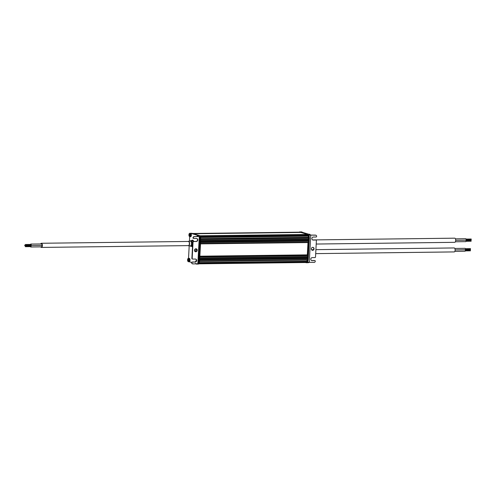 <?xml version="1.0" encoding="UTF-8"?>
<svg xmlns="http://www.w3.org/2000/svg" width="496" height="496" viewBox="0 0 496 496"><rect width="100%" height="100%" fill="white"/><g stroke="black" fill="none" stroke-linecap="round" stroke-linejoin="round"><path stroke-width="0.74" d="M197.42 235.736A1.711 0.794 89.3 0 1 197.687 235.631L198.468 235.619A1.711 0.794 89.3 0 1 198.58 235.637L190.681 233.3A1.711 0.794 89.3 0 1 191.351 234.558A1.711 0.794 89.3 0 1 191.078 236.35A1.711 0.794 89.3 0 1 190.607 236.697L189.832 236.71A1.711 0.794 89.3 0 1 189.565 236.611M189.695 236.691L189.453 241.186M189.199 245.83L188.523 258.329M188.17 258.435A1.711 0.794 89.3 0 1 188.437 258.329L189.212 258.317A1.711 0.794 89.3 0 1 189.974 259.482A1.711 0.794 89.3 0 1 189.72 261.392A1.711 0.794 89.3 0 1 189.255 261.739A1.711 0.794 89.3 0 1 189.137 261.721M189.193 261.739L191.685 262.477M196.1 248.769A2.046 0.949 89.3 0 1 195.188 251.112L194.599 250.945M192.206 240.715A3.112 1.445 89.3 0 1 192.857 240.368A3.112 1.445 89.3 0 1 192.901 240.368M198.257 264.046A1.711 0.794 -90.7 0 0 198.369 264.064A1.711 0.794 -90.7 0 0 198.939 263.519A6.107 2.827 -90.7 0 0 199.547 261.163A6.107 2.827 -90.7 0 0 199.634 260.202L200.719 240.151A6.107 2.827 -90.7 0 0 200.737 239.171A6.107 2.827 -90.7 0 0 200.403 236.536A1.711 0.794 -90.7 0 0 199.795 235.625L191.896 233.281A1.711 0.794 -90.7 0 0 191.785 233.269A1.711 0.794 -90.7 0 0 191.673 233.287M200.403 236.536L199.956 236.542L198.481 263.748L192.956 263.909A1.221 1.073 -73.5 0 1 191.94 262.713A0.608 0.533 -73.5 0 1 192.51 262.099L195.219 262.068A1.525 1.339 106.5 0 0 195.381 259.042L192.677 259.073A0.608 0.533 -73.5 0 1 192.169 258.478L193.049 242.147A0.608 0.533 -73.5 0 1 193.626 241.54L196.329 241.502A1.525 1.339 106.5 0 0 196.497 238.477L193.787 238.514A0.608 0.533 -73.5 0 1 193.279 237.913A1.221 1.073 -73.5 0 1 194.426 236.691L199.82 236.449L194.147 236.611A1.221 1.073 -73.5 0 0 193 237.832A0.608 0.533 -73.5 0 0 193.508 238.427M192.026 240.734A3.112 1.445 89.3 0 1 192.696 240.368A3.112 1.445 89.3 0 1 193 240.43M192.529 246.555A3.112 1.445 89.3 0 1 192.095 246.245M198.536 262.768A6.107 2.827 -90.7 0 0 198.958 260.208L200.043 240.163A6.107 2.827 -90.7 0 0 199.907 237.435M192.535 263.816A1.221 1.073 -73.5 0 1 191.654 262.626A0.608 0.533 -73.5 0 1 192.231 262.018L194.934 261.981A1.525 1.339 106.5 0 0 195.591 259.061M192.392 258.993A0.608 0.533 -73.5 0 1 191.884 258.397L192.77 242.067A0.608 0.533 -73.5 0 1 193.347 241.453L196.05 241.422A1.525 1.339 106.5 0 0 196.701 238.495M196.143 248.775A1.525 1.339 -73.5 0 1 195.281 251.689M189.075 234.484L189.373 234.614A3.044 1.618 -19.8 0 1 189.633 234.323A3.001 1.277 53 0 0 189.763 234.689A3.044 1.618 160.2 0 0 189.509 234.974L189.497 235.147A3.044 2.158 31 0 0 189.72 235.526A3.001 0.8 -42.8 0 0 189.627 235.668A3.001 0.8 137.2 0 0 189.553 235.798A3.044 2.158 -149 0 1 189.329 235.426L189.255 235.402A3.044 1.618 160.2 0 0 189.162 235.687A3.001 2.523 172.3 0 1 189.032 235.321A3.044 1.618 -19.8 0 1 189.119 235.036L189.131 234.862A3.044 2.158 -149 0 1 189.075 234.484A3.001 2.046 11 0 1 189.243 234.211A3.044 2.158 31 0 0 189.298 234.589L189.732 234.608M189.652 235.42L189.255 235.402M306.224 261.913L306.119 262.514L198.76 263.835L306.119 262.514M306.379 261.888A0.887 0.409 -90.7 0 1 306.286 261.913A0.887 0.409 -90.7 0 1 306.224 261.9L303.831 261.931M303.174 261.783L303.707 261.931A0.887 0.409 -90.7 0 0 303.719 261.938A0.887 0.409 -90.7 0 0 303.769 261.944A0.887 0.409 -90.7 0 0 303.862 261.919M305.517 262.52L306.181 262.719A1.711 0.794 -90.7 0 0 306.292 262.731A1.711 0.794 -90.7 0 0 306.863 262.186A6.107 2.827 -90.7 0 0 307.47 259.83L307.036 260.102L306.974 261.231A1.525 0.707 -90.7 0 1 306.894 261.789L199.076 263.165M307.47 259.83L199.665 261.125L199.659 259.768M200.7 240.585L200.737 239.171M307.588 259.792L308.661 237.838A6.107 2.827 -90.7 0 0 308.326 235.209A1.711 0.794 -90.7 0 0 307.718 234.292L299.82 231.954A1.711 0.794 -90.7 0 0 299.708 231.936A1.711 0.794 -90.7 0 0 299.317 232.165M308.227 235.47L200.465 236.797L308.314 235.606A1.525 0.707 -90.7 0 1 308.332 236.195L308.661 237.838M200.372 236.431L202.263 236.406A0.887 0.409 89.3 0 1 202.542 236.753A0.887 0.409 89.3 0 1 202.548 236.772M300.619 232.45A1.829 0.849 -90.7 0 1 300.743 232.426A1.829 0.849 -90.7 0 1 300.861 232.444L307.625 234.447L307.675 235.11L304.612 235.259A0.763 0.353 -90.7 0 0 304.587 235.265L303.639 235.526M192.597 233.486L299.646 232.444M187.941 259.625L188.021 259.65A3.044 1.618 -19.8 0 1 188.275 259.365A3.001 1.277 53 0 0 188.406 259.73A3.044 1.618 160.2 0 0 188.151 260.016L188.145 260.183A3.044 2.158 31 0 0 188.362 260.561A3.001 0.8 -42.8 0 0 188.275 260.704A3.001 0.8 137.2 0 0 188.195 260.84A3.044 2.158 -149 0 1 187.978 260.462L187.897 260.437A3.044 1.618 160.2 0 0 187.804 260.722A3.001 2.523 172.3 0 1 187.674 260.357A3.044 1.618 -19.8 0 1 187.767 260.071L187.773 259.904A3.044 2.158 -149 0 1 187.724 259.526A3.001 2.046 11 0 1 187.885 259.247A3.044 2.158 31 0 0 187.941 259.625L188.375 259.65M188.294 260.456L187.897 260.437M195.939 248.763A1.525 1.339 -73.5 0 1 197.141 250.654A1.525 1.339 -73.5 0 1 194.525 250.089A1.525 1.339 -73.5 0 1 195.939 248.763M189.032 235.321L189.515 235.178M307.96 235.476A0.887 0.409 -90.7 0 0 307.675 235.11M305.443 235.507A0.887 0.409 -90.7 0 0 305.437 235.482A0.887 0.409 -90.7 0 0 305.158 235.141M202.405 236.443L203.676 236.759M187.674 260.357L188.158 260.22M307.675 256.798L307.272 256.922L307.154 257.889L307.582 258.435M199.745 258.125L199.82 256.742M200.533 243.61L200.607 242.228M308.624 239.258L308.221 239.382L308.109 240.349L308.537 240.901M193.328 240.851L191.425 240.876A3.329 1.544 89.3 0 1 192.374 240.157A3.329 1.544 89.3 0 1 193.614 241.453M192.454 246.81L192.516 246.81A3.329 1.544 89.3 0 1 192.454 246.81A3.329 1.544 89.3 0 1 191.499 246.121L192.541 246.258M308.965 235.067L315.611 235.197A1.221 1.073 -73.5 0 1 316.622 236.394A0.608 0.533 -73.5 0 1 316.051 237.007L313.348 237.038A1.525 1.339 106.5 0 0 313.181 240.064L315.89 240.033A0.608 0.533 -73.5 0 1 316.392 240.628L315.512 256.959A0.608 0.533 -73.5 0 1 314.935 257.573L312.232 257.604A1.525 1.339 106.5 0 0 312.071 260.629L314.774 260.592A0.608 0.533 -73.5 0 1 315.282 261.194A1.221 1.073 -73.5 0 1 314.135 262.415L307.495 262.285A1.711 0.794 -90.7 0 0 307.539 262.179A6.107 2.827 -90.7 0 0 307.644 261.925A6.107 2.827 -90.7 0 0 308.239 258.862L309.324 238.818A6.107 2.827 -90.7 0 0 309.076 235.507A6.107 2.827 -90.7 0 0 309.002 235.197A1.711 0.794 -90.7 0 0 308.965 235.067L315.326 235.116A1.221 1.073 -73.5 0 1 315.747 235.209M299.82 231.954L301.041 231.936L308.94 234.279L307.718 234.292M308.456 242.284L307.985 242.563L307.322 254.87L307.749 255.415M190.111 241.118L190.476 240.833A2.846 1.321 89.3 0 1 192.268 243.486A2.846 1.321 89.3 0 1 190.538 246.183L190.173 245.904M188.139 241.459A2.244 1.042 89.3 0 1 188.486 241.292L190.278 241.099A2.412 1.116 89.3 0 1 191.475 243.499A2.412 1.116 89.3 0 1 190.34 245.923L188.542 245.774A2.244 1.042 89.3 0 1 188.189 245.613M312.623 250.344A1.525 1.339 -73.5 0 1 311.426 248.453A1.525 1.339 -73.5 0 1 314.036 249.017A1.525 1.339 -73.5 0 1 312.623 250.344M312.691 239.965A1.525 1.339 106.5 0 0 312.902 239.983L315.605 239.946A0.608 0.533 -73.5 0 1 315.878 240.027L315.605 239.946M311.581 260.53A1.525 1.339 106.5 0 0 311.786 260.543L314.495 260.512A0.608 0.533 -73.5 0 1 314.762 260.592L314.495 260.512M312.995 247.337A1.525 1.339 -73.5 0 1 312.133 250.244M40.784 246.872A2.077 0.961 -90.7 0 0 41.447 247.423L188.437 245.613A2.077 0.961 -90.7 0 0 189.373 243.672A2.077 0.961 -90.7 0 0 188.517 241.478A2.077 0.961 -90.7 0 0 188.381 241.459L41.397 243.269A2.077 0.961 -90.7 0 0 40.697 243.958M41.447 247.423A2.077 0.961 -90.7 0 0 42.383 245.483A2.077 0.961 -90.7 0 0 41.534 243.288A2.077 0.961 -90.7 0 0 41.397 243.269M30.467 246.63A0.732 0.341 -90.7 0 0 30.771 246.996L41.59 246.859A0.732 0.341 -90.7 0 0 41.918 246.196A0.732 0.341 -90.7 0 0 41.639 245.408A0.732 0.341 -90.7 0 0 41.571 245.396M30.448 245.898A0.732 0.341 -90.7 0 0 30.541 245.179A0.732 0.341 -90.7 0 0 30.845 245.545L41.664 245.408A0.732 0.341 -90.7 0 0 41.999 244.726A0.732 0.341 -90.7 0 0 41.695 243.951A0.732 0.341 -90.7 0 0 41.645 243.945L30.826 244.075A0.732 0.341 -90.7 0 0 30.541 244.447M30.771 246.996A0.732 0.341 -90.7 0 0 31.099 246.307A0.732 0.341 -90.7 0 0 30.802 245.539A0.732 0.341 -90.7 0 0 30.752 245.532A0.732 0.341 -90.7 0 0 30.461 245.898M30.845 245.545A0.732 0.341 -90.7 0 0 31.18 244.857A0.732 0.341 -90.7 0 0 30.876 244.082A0.732 0.341 -90.7 0 0 30.826 244.075M25.352 246.692L30.764 246.63L30.777 245.898L25.346 245.96L25.352 246.692L25.37 245.966M25.432 245.241L30.845 245.179L30.857 244.447L25.426 244.509L25.432 245.241L25.426 244.509M24.806 245.799L24.8 245.061L24.806 245.799L30.219 245.731L30.361 245.185M312.616 239.928L454.708 238.179A2.077 0.961 89.3 0 1 455.694 240.244A2.077 0.961 89.3 0 1 454.758 242.327A2.077 0.961 89.3 0 1 454.621 242.308M315.909 249.649L454.181 247.944A1.984 0.918 89.3 0 1 455.13 249.916A1.984 0.918 89.3 0 1 454.231 251.912A1.984 0.918 89.3 0 1 454.1 251.894M455.427 238.849L465.775 238.719A0.732 0.341 89.3 0 1 466.122 239.45A0.732 0.341 89.3 0 1 465.794 240.182A0.732 0.341 89.3 0 1 465.744 240.176M465.769 240.188A0.732 0.341 89.3 0 1 466.048 240.975A0.732 0.341 89.3 0 1 465.719 241.639A0.732 0.341 89.3 0 1 465.67 241.626M454.813 248.465L465.056 248.341A0.732 0.341 89.3 0 1 465.409 249.066A0.732 0.341 89.3 0 1 465.074 249.804A0.732 0.341 89.3 0 1 465.025 249.798M455.13 249.928L465.074 249.804A0.732 0.341 89.3 0 1 465.329 250.592A0.732 0.341 89.3 0 1 465 251.255A0.732 0.341 89.3 0 1 464.95 251.249M466.073 239.084L471.194 239.016L471.175 239.748M465.998 240.535L471.113 240.473L471.119 241.205L466.004 241.267M470.716 239.76L470.555 240.3M465.353 248.701L470.475 248.639L470.456 249.37M465.279 250.151L470.394 250.089L470.375 250.821M190.303 236.363A1.711 0.794 89.3 0 1 189.832 236.71L189.112 235.972A1.655 0.769 89.3 0 0 190.197 236.319A1.655 0.769 89.3 0 0 190.241 233.814A1.655 0.769 89.3 0 0 189.088 234.044L189.788 233.287A1.711 0.794 89.3 0 1 190.557 234.453A1.711 0.794 89.3 0 1 190.303 236.363M189.522 233.393A1.711 0.794 89.3 0 1 189.788 233.287L191.785 233.269M191.896 233.281L190.681 233.3M187.73 259.079A3.05 3.05 0 0 0 187.755 261.014A1.655 0.769 89.3 0 0 188.84 261.355A1.655 0.769 89.3 0 0 188.883 258.85A1.655 0.769 89.3 0 0 187.73 259.079L188.437 258.329A1.711 0.794 89.3 0 1 189.199 259.489A1.711 0.794 89.3 0 1 188.945 261.398A1.711 0.794 89.3 0 1 188.474 261.745A1.711 0.794 89.3 0 1 188.207 261.652M196.763 263.86A1.711 0.794 89.3 0 1 196.373 264.089A1.711 0.794 89.3 0 1 196.106 263.99M196.069 260.772A1.711 0.794 89.3 0 1 196.335 260.667A1.711 0.794 89.3 0 1 196.348 260.667L195.629 261.423A1.655 0.769 89.3 0 1 196.329 260.735M198.939 263.519L198.493 263.519M198.288 236.555A1.655 0.769 89.3 0 0 196.986 236.381L197.687 235.631A1.711 0.794 89.3 0 1 198.406 236.555M199.795 235.625L198.58 235.637M195.04 249.128A1.252 0.583 89.3 0 1 194.5 250.325M199.634 260.202L198.958 260.208M196.614 263.86A1.655 0.769 89.3 0 1 195.945 263.872M200.719 240.151L200.043 240.163M191.995 240.74A3.143 1.457 89.3 0 1 192.932 240.374M192.529 246.586A3.143 1.457 89.3 0 1 192.064 246.245M306.199 262.353L198.859 263.68M306.224 261.944L199.039 263.264M306.894 261.789L199.094 263.116M306.974 261.231L199.268 262.558M307.036 260.102L199.51 261.423M307.105 259.941L199.528 261.268M308.772 237.944L200.849 239.277M308.32 237.522L200.725 238.849M308.27 237.33L200.719 238.65M308.332 236.195L200.595 237.522M308.314 235.606L200.489 236.939M304.612 235.259L202.709 236.518M307.681 235.067L200.359 236.387M307.7 234.658L200.186 235.978M307.625 234.447L200.031 235.774M300.861 232.444L193.533 233.765M299.64 232.326L193.099 233.641M197.823 263.847L199.299 236.629M192.479 240.157A3.329 1.544 89.3 0 1 192.529 240.157A3.329 1.544 89.3 0 1 193.769 241.447M189.119 235.036L189.484 235.03M189.131 234.862L189.602 234.862M189.317 235.402L189.633 235.395M307.663 259.637L199.739 260.97M308.828 238.142L200.899 239.469M187.767 260.071L188.127 260.065M187.773 259.904L188.244 259.898M187.959 260.437L188.275 260.431M307.712 258.701L199.789 260.034M307.663 258.509L199.733 259.842M307.21 258.081L199.677 259.408M308.221 239.382L200.694 240.703M308.704 239.233L200.781 240.56M308.779 239.072L200.849 240.405M309.324 238.818L308.791 238.824M309.002 235.197L308.326 235.209M310.316 235.172A1.711 0.794 -90.7 0 0 309.603 234.255L308.884 234.261M302.2 232.283A1.711 0.794 -90.7 0 0 301.816 231.93A1.711 0.794 -90.7 0 0 301.704 231.911L299.708 231.936M306.292 262.731L308.289 262.713A1.711 0.794 -90.7 0 0 308.692 262.465M307.539 262.179L306.863 262.186M308.239 258.862L307.706 258.869M307.154 257.889L199.69 259.216M307.272 256.922L199.739 258.242M307.756 256.773L199.832 258.1M307.204 257.077L199.733 258.397M307.824 256.612L199.9 257.945M307.873 255.676L199.95 257.009M307.824 255.483L199.9 256.816M307.371 255.062L199.845 256.382M308.059 242.401L200.527 243.728M308.543 242.253L200.613 243.586M307.322 254.87L199.851 256.19M307.985 242.563L200.52 243.883M308.611 242.098L200.688 243.431M308.661 241.161L200.737 242.494M308.611 240.969L200.688 242.302M308.159 240.541L200.626 241.868M308.109 240.349L200.638 241.676M308.152 239.537L200.682 240.864M309.095 235.104L309.076 235.507M309.603 234.255L310.322 234.986A3.05 3.05 0 0 1 310.384 235.178A1.655 0.769 -90.7 0 0 310.322 234.986A1.655 0.769 -90.7 0 0 309.87 234.348M307.644 261.925L307.619 262.322M310.738 235.259L309.262 262.477M188.096 241.465L188.486 241.292A2.244 1.042 89.3 0 1 189.596 243.517A2.244 1.042 89.3 0 1 188.542 245.774L188.151 245.613M187.755 261.014L188.474 261.745L189.255 261.739M195.653 263.351L196.373 264.089L198.369 264.064M189.088 234.044A3.05 3.05 0 0 0 189.112 235.972M199.063 263.209L306.819 261.882M300.743 232.426L193.477 233.752M192.572 233.486L299.553 232.165M195.629 261.423A3.05 3.05 0 0 0 195.529 261.826M190.266 234.627L189.336 234.639M190.21 235.358L189.28 235.377M306.286 261.913L303.769 261.944M188.908 259.668L187.984 259.675M188.852 260.4L187.922 260.412M302.424 232.649L301.704 231.911M308.289 262.713L308.989 261.956M25.284 245.055L24.8 245.061M316.212 244.038L454.758 242.327M315.692 253.623L454.231 251.912M311.544 249.705L313.435 249.68M455.694 240.312L465.794 240.182M455.409 241.763L465.719 241.639M454.851 251.379L465 251.255M466.085 239.816L471.2 239.754M465.93 240.362L470.574 240.306M465.366 249.432L470.481 249.37M465.285 250.883L470.4 250.821"/></g></svg>
